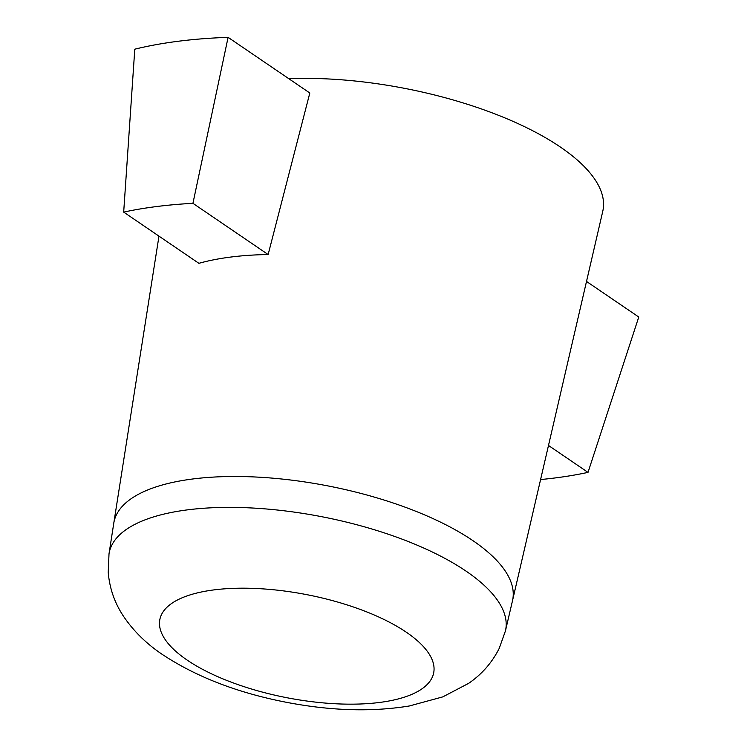 <?xml version="1.0" encoding="UTF-8"?>
<svg xmlns="http://www.w3.org/2000/svg" width="747" height="747" viewBox="0 0 747 747"><rect width="100%" height="100%" fill="white"/><g stroke="black" fill="none" stroke-linecap="round" stroke-linejoin="round"><path stroke-width="1.12" d="M548.485 445.464L588.01 472.384L638.769 317.027L586.507 281.442M588.01 472.384A336.253 126.504 11 0 1 540.585 479.555M268.136 254.54A211.093 79.415 -169 0 0 198.889 263.327L123.685 212.111A336.253 126.504 11 0 1 192.931 203.324L268.136 254.54L309.818 93.001L228.096 37.35L192.931 203.324M228.096 37.35A351.566 132.266 11 0 0 134.787 49.19L123.685 212.111M505.439 630.916L499.22 648.387C492.012 662.682 481.806 674.345 468.612 683.365L442.812 696.876L409.356 705.971C372.174 712.04 331.519 710.883 287.38 702.488C238.554 693.141 197.096 677.277 163.014 654.895C146.804 644.129 133.638 631.252 123.507 616.284C114.655 602.978 109.566 588.347 108.231 572.389L109.006 553.854A201.951 75.979 -169 0 1 249.9 507.885A201.951 75.979 -169 0 1 466.137 571.194A201.951 75.979 -169 0 1 505.439 630.916L512.498 600.737A203.119 76.418 -169 0 0 512.507 600.691L602.764 211.326A217.414 81.796 -169 0 0 560.427 147.084A217.414 81.796 -169 0 0 288.846 78.715M187.142 660.087A139.493 52.486 11 0 1 279.994 590.466A139.493 52.486 11 0 1 423.166 687.978A139.493 52.486 11 0 1 187.142 660.087M512.507 600.691A203.119 76.418 -169 0 0 472.963 540.679A203.119 76.418 -169 0 0 255.549 477.006A203.119 76.418 -169 0 0 113.777 523.18A203.119 76.418 -169 0 0 113.768 523.236L109.006 553.854M113.777 523.18L158.98 236.145"/></g></svg>
